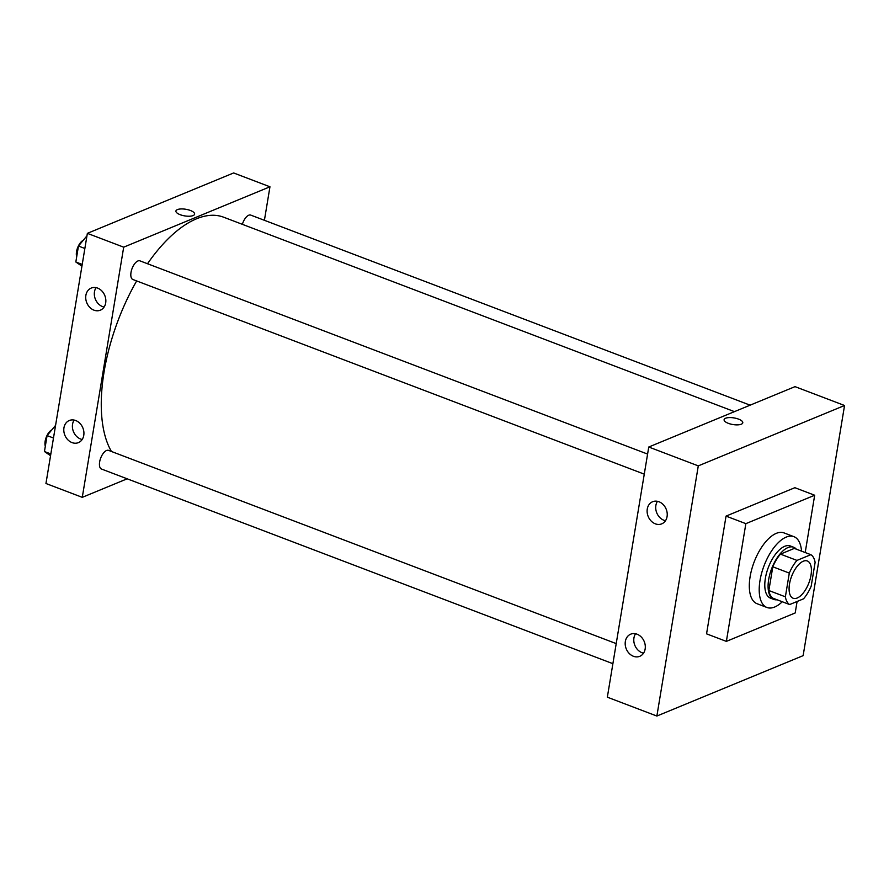 <?xml version="1.0" encoding="UTF-8"?>
<svg xmlns="http://www.w3.org/2000/svg" width="889" height="889" viewBox="0 0 889 889"><rect width="100%" height="100%" fill="white"/><g stroke="black" fill="none" stroke-linecap="round" stroke-linejoin="round"><path stroke-width="1.33" d="M797.2 598.008A19.936 9.246 -69.2 0 1 793.155 598.253A19.936 9.246 -69.2 0 1 791.61 576.328A19.936 9.246 -69.2 0 1 807.334 560.981A19.936 9.246 -69.2 0 1 810.157 579.028A19.936 9.246 -69.2 0 1 797.2 598.008M811.19 586.151L815.113 562.426A27.17 12.59 -69.2 0 0 810.835 554.68L796.966 560.414A27.17 12.59 -69.2 0 0 789.31 573.083L785.376 596.808A27.17 12.59 -69.2 0 0 789.654 604.553L803.534 598.83A27.17 12.59 -69.2 0 0 811.19 586.151M789.31 573.083L772.797 566.793L768.863 590.529L785.376 596.808M768.863 590.529A27.17 12.59 -69.2 0 0 773.141 598.275L789.654 604.553M772.797 566.793A27.17 12.59 -69.2 0 1 780.453 554.125L796.966 560.414M810.835 554.68L794.333 548.402L780.453 554.125M796.311 549.158A27.915 12.935 110.8 0 0 793.666 547.246A27.915 12.935 110.8 0 0 768.674 579.55A27.915 12.935 110.8 0 0 773.808 599.419A27.915 12.935 110.8 0 0 777.053 599.764M773.808 599.419L770.507 598.164A27.915 12.935 -69.2 0 1 765.373 578.294A27.915 12.935 -69.2 0 1 790.365 545.99L793.666 547.246M782.287 601.753A37.883 17.558 -69.2 0 1 774.652 607.031A37.883 17.558 -69.2 0 1 766.951 607.487A37.883 17.558 -69.2 0 1 764.018 565.826A37.883 17.558 -69.2 0 1 793.91 536.667A37.883 17.558 -69.2 0 1 801.545 551.147M766.951 607.487L757.05 603.709A37.883 17.558 -69.2 0 1 754.116 562.059A37.883 17.558 -69.2 0 1 783.998 532.9L793.91 536.667M797.1 601.486L795.199 612.954L726.369 641.38L745.86 523.654L814.68 495.24L805.201 552.536M726.369 641.38L706.555 633.835L726.046 516.109L794.866 487.694L814.68 495.24M698.287 465.88L844.55 405.495L803.134 655.649L656.871 716.045L698.287 465.88L648.759 447.023L607.343 697.187L656.871 716.045L698.287 465.88L844.55 405.495L795.01 386.637L648.759 447.023M726.046 516.109L745.86 523.654M659.005 501.763A11.968 9.712 67.6 0 1 667.139 512.831A11.968 9.712 67.6 0 1 661.738 523.854A11.968 9.712 67.6 0 1 651.148 521.021A11.968 9.712 67.6 0 1 647.27 509.03A11.968 9.712 67.6 0 1 652.604 501.74A11.968 9.712 67.6 0 1 659.005 501.763M633.424 656.271A11.968 9.712 67.6 0 1 625.345 641.469A11.968 9.712 67.6 0 1 630.679 634.179A11.968 9.712 67.6 0 1 644.225 641.536A11.968 9.712 67.6 0 1 639.813 656.293A11.968 9.712 67.6 0 1 633.424 656.271M657.471 501.318A11.968 9.712 -112.4 0 0 655.871 505.474A11.968 9.712 -112.4 0 0 665.483 520.732M635.546 633.757A11.968 9.712 -112.4 0 0 633.946 637.913A11.968 9.712 -112.4 0 0 643.558 653.171M656.871 716.045L803.134 655.649L844.55 405.495M742.782 422.775A9.468 3.356 9.4 0 0 738.548 419.119A9.468 3.356 -170.6 0 1 742.782 422.775A9.468 3.356 -170.6 0 1 732.892 424.542A9.468 3.356 -170.6 0 1 724.102 419.686A9.468 3.356 -170.6 0 1 738.548 419.119A9.468 3.356 9.4 0 0 724.102 419.686M111.447 451.479A133.594 61.93 -69.2 0 1 136.662 280.935M147.507 263.733A133.594 61.93 -69.2 0 1 223.639 217.205L734.458 411.64M644.269 474.148L132.85 279.49A9.968 4.623 -69.2 0 1 132.072 268.522A9.968 4.623 -69.2 0 1 139.94 260.855L647.592 454.079M612.888 663.683L101.468 469.025A9.968 4.623 -69.2 0 1 99.646 461.924A9.968 4.623 -69.2 0 1 108.569 450.39L616.21 643.603M242.364 224.339A9.968 4.623 -69.2 0 1 250.754 215.105L750.127 405.173M82.277 497.34L123.693 247.175L87.366 233.351L45.95 483.505L82.277 497.34L127.171 478.804M264.411 220.294L269.956 186.79L123.693 247.175M97.612 288.092A11.968 9.712 67.6 0 1 105.758 299.16A11.968 9.712 67.6 0 1 100.346 310.183A11.968 9.712 67.6 0 1 89.756 307.35A11.968 9.712 67.6 0 1 85.877 295.348A11.968 9.712 67.6 0 1 91.223 288.069A11.968 9.712 67.6 0 1 97.612 288.092M72.031 442.6A11.968 9.712 67.6 0 1 63.952 427.787A11.968 9.712 67.6 0 1 69.298 420.508A11.968 9.712 67.6 0 1 82.844 427.853A11.968 9.712 67.6 0 1 78.421 442.622A11.968 9.712 67.6 0 1 72.031 442.6M269.956 186.79L233.629 172.955L87.366 233.351M96.079 287.647A11.968 9.712 -112.4 0 0 94.478 291.803A11.968 9.712 -112.4 0 0 104.091 307.049M74.154 420.075A11.968 9.712 -112.4 0 0 72.554 424.242A11.968 9.712 -112.4 0 0 82.166 439.488M193.102 215.571A9.468 3.356 -170.6 0 1 182.334 215.382A9.468 3.356 -170.6 0 1 175.922 211.037A9.468 3.356 -170.6 0 1 185.812 209.271A9.468 3.356 -170.6 0 1 194.613 214.127A9.468 3.356 -170.6 0 1 193.102 215.571M194.613 214.127A9.468 3.356 9.4 0 0 185.812 209.271A9.468 3.356 9.4 0 0 175.922 211.037M55.574 425.364L47.084 435.588L44.45 451.523L50.551 455.713M47.084 435.588L53.484 438.021M44.45 451.523L50.851 453.957M45.317 446.267A9.968 4.623 -69.2 0 1 46.328 437.021A9.968 4.623 -69.2 0 1 51.84 429.865M86.955 235.829L78.465 246.053L75.832 261.988L81.932 266.178M78.465 246.053L84.855 248.487M75.832 261.988L82.221 264.422M76.698 256.732A9.968 4.623 -69.2 0 1 77.71 247.486A9.968 4.623 -69.2 0 1 83.222 240.33"/></g></svg>
